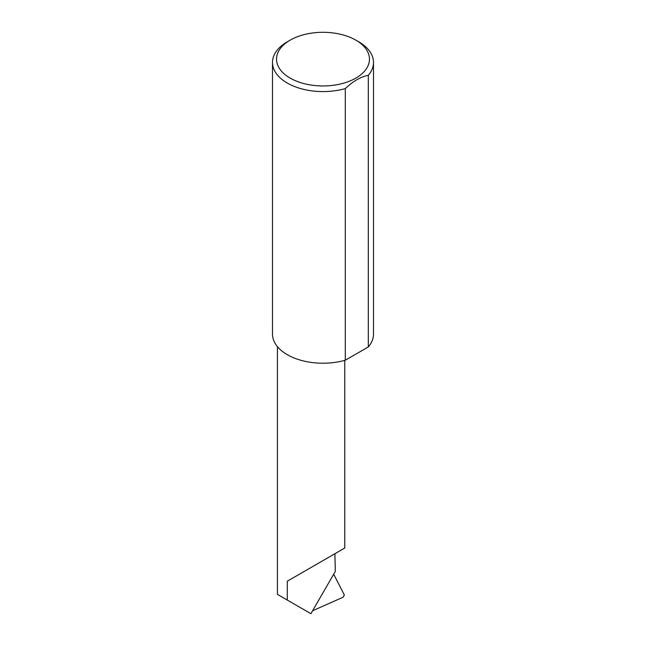 <?xml version="1.0" encoding="UTF-8"?>
<svg xmlns="http://www.w3.org/2000/svg" width="646" height="646" viewBox="0 0 646 646"><rect width="100%" height="100%" fill="white"/><g stroke="black" fill="none" stroke-linecap="round" stroke-linejoin="round"><path stroke-width="0.97" d="M287.284 581.214L334.903 553.727C352.199 543.738 342.824 549.148 334.903 553.727L335.314 571.411L310.904 613.7L287.284 600.061L287.284 581.214L344.77 548.026L344.77 360.371M290.143 78.093A46.464 26.825 0 0 0 355.857 78.093A46.464 26.825 0 0 0 355.857 40.157L358.716 41.804A50.509 29.159 180 0 1 373.509 62.428A50.509 29.159 180 0 1 368.317 75.299C360.613 76.842 352.942 81.275 345.303 88.591A50.509 29.159 180 0 1 287.284 83.043A50.509 29.159 180 0 1 272.491 62.428A50.509 29.159 180 0 1 287.284 41.804L290.143 40.157A46.464 26.825 0 0 0 290.143 78.093M345.303 88.591L345.303 360.218A50.509 29.159 180 0 1 287.284 354.678A50.509 29.159 180 0 1 272.491 334.055L272.491 62.428M312.616 610.745L343.123 597.211L344.318 594.942L333.691 574.237M277.425 346.619L277.425 594.368L287.284 600.061M368.317 75.299L368.317 346.934A50.509 29.159 180 0 0 373.509 334.055L373.509 62.428M345.303 360.218L368.317 346.934M358.716 41.804L355.857 40.157A46.464 26.825 0 0 0 290.143 40.157"/></g></svg>
